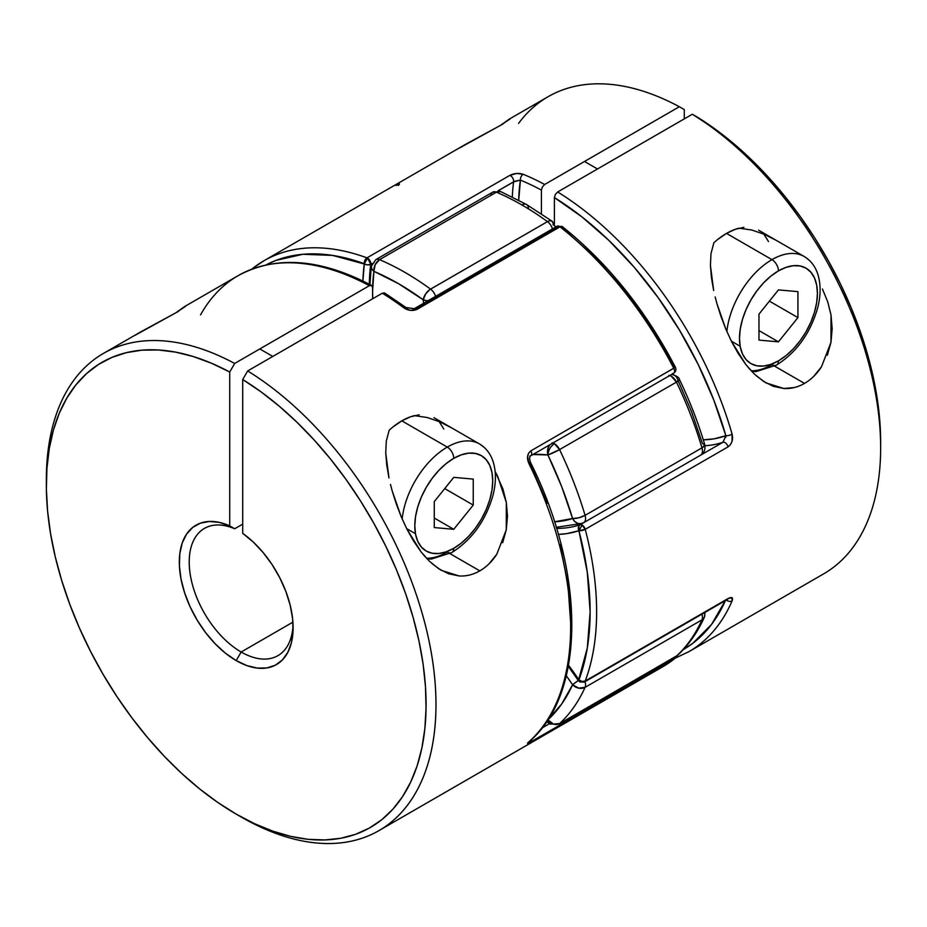<?xml version="1.0" encoding="UTF-8"?>
<svg xmlns="http://www.w3.org/2000/svg" width="927" height="927" viewBox="0 0 927 927"><rect width="100%" height="100%" fill="white"/><g stroke="black" fill="none" stroke-linecap="round" stroke-linejoin="round"><path stroke-width="1.39" d="M547.869 719.792L547.915 719.839A9.189 5.307 120 0 0 549.827 724.045L547.915 719.839L548.135 722.701M552.874 443.025A9.189 5.307 60 0 1 554.416 443.697C550.464 446.42 548.309 450.163 547.915 454.948L532.932 454.531A174.485 100.742 60 0 1 547.915 454.948A266.327 153.766 60 0 1 572.573 518.494A174.485 100.742 60 0 1 554.531 521.797L572.573 518.494L561.658 486.594L547.915 454.948A9.189 6.883 -83.2 0 1 549.815 444.786L548.135 447.938L547.915 454.948C548.309 450.163 550.464 446.42 554.416 443.697L552.017 442.839M500.904 191.669A9.189 5.956 113 0 0 496.432 192.179A275.504 159.062 60 0 1 521.947 204.971A9.189 5.307 -60 0 1 526.536 204.519A9.189 5.307 -60 0 1 528.436 208.726M676.467 656.142L675.899 656.559A9.189 5.307 -120 0 0 676.455 656.142L559.56 723.628L553.465 724.08L547.915 719.839A9.189 7.439 47.2 0 0 559.56 723.628A275.504 159.062 -120 0 0 585.076 687.347A9.189 6.929 -155.7 0 1 572.573 684.763A9.189 0.869 -33.8 0 1 578.309 680.488L572.573 684.763L566.281 675.737A174.485 100.742 60 0 1 572.573 684.763A266.327 153.766 60 0 1 547.915 719.839L561.658 704.045L572.573 684.763L578.726 688.135L585.076 687.347A9.189 5.307 -120 0 0 585.076 681.612A9.189 5.307 60 0 1 585.076 687.347A275.504 159.062 60 0 1 559.56 723.628L676.455 656.142A275.504 159.062 -120 0 0 701.959 619.862L585.076 687.347L701.959 619.862A9.189 5.307 -120 0 0 701.959 614.126A9.189 5.307 60 0 1 701.959 619.862L704.335 617.301A9.189 6.929 -155.7 0 1 701.959 619.862A275.504 159.062 60 0 1 676.455 656.142A9.189 7.439 47.2 0 0 677.614 655.273M372.584 291.472L372.747 298.737A174.485 100.742 60 0 1 373.905 271.344A9.189 6.014 -172.2 0 1 371.298 266.362L371.936 269.224L373.905 271.344A266.327 153.766 60 0 1 423.222 299.815A174.485 100.742 60 0 1 423.604 303.291L423.222 299.815L398.564 283.708L373.905 271.344L375.203 264.635L379.549 259.664A9.189 5.307 -120 0 0 375.806 259.641L375.806 259.641A9.189 5.307 60 0 1 379.549 259.664A275.504 159.062 60 0 1 430.568 289.12L547.451 221.634A275.504 159.062 -120 0 0 521.947 204.971A275.504 159.062 -120 0 0 496.432 192.179L379.549 259.664L496.432 192.179A9.189 5.307 -120 0 0 492.7 192.156A9.189 5.307 60 0 1 496.432 192.179L498.981 191.356L501.275 191.854M668.912 375.354L671.299 376.211L676.455 382.109A275.504 159.062 60 0 1 701.959 447.857L585.076 515.342L578.726 517.822L572.573 518.494A9.189 2.874 -16.5 0 0 585.076 515.342A275.504 159.062 -120 0 0 559.56 449.595A9.189 0.973 154.3 0 1 547.915 454.948L559.56 449.595L554.416 443.697A9.189 5.307 60 0 1 559.56 449.595A275.504 159.062 60 0 1 585.076 515.342L701.959 447.857A275.504 159.062 -120 0 0 676.455 382.109L559.56 449.595L676.455 382.109A9.189 5.307 -120 0 0 669.769 375.539M490.858 195.307A9.189 5.307 60 0 1 492.7 192.156L500.881 191.657L526.536 204.519A9.189 5.307 120 0 0 521.947 204.971A275.504 159.062 60 0 1 547.451 221.634L429.827 289.583L425.725 293.801L423.222 299.815A9.189 4.565 -53.9 0 1 430.568 289.12A275.504 159.062 -120 0 0 379.549 259.664A9.189 5.956 113 0 0 373.905 271.344L372.584 291.24M671.577 374.554L671.449 374.566A9.189 6.883 -83.2 0 1 672.481 374.601A9.189 6.883 -83.2 0 1 677.799 379.954L691.53 411.611L702.457 443.512L704.798 445.03L701.959 447.857A9.189 2.874 -16.5 0 0 704.763 444.659C698.274 422.816 689.873 401.182 679.584 379.734A9.189 0.973 154.3 0 1 676.455 382.109L679.271 379.63M526.536 204.519L552.017 221.159L549.873 220.73L547.451 221.634A9.189 5.307 60 0 1 552.504 228.876A9.189 5.307 -120 0 0 547.451 221.634A9.189 4.565 -53.9 0 1 552.005 221.159A9.189 4.565 -53.9 0 1 553.095 224.832A9.189 4.473 173.2 0 1 555.632 227.069M492.7 192.156L375.806 259.641L371.298 266.339A9.189 6.014 -172.2 0 1 373.975 262.793M430.568 289.12A9.189 5.307 60 0 1 435.62 296.362A9.189 5.307 -120 0 0 430.568 289.12M426.177 300.533L428.204 300.638A9.189 4.473 173.2 0 1 423.222 299.815L426.177 300.533M585.076 515.342A9.189 5.307 60 0 1 583.662 522.701A9.189 5.307 60 0 1 583.106 522.955A9.189 5.307 -120 0 0 583.662 522.701A9.189 5.307 -120 0 0 585.076 515.342M582.017 523.442A9.189 7.451 -108.6 0 1 581.913 523.477A9.189 7.451 -108.6 0 1 572.573 518.494L574.613 521.345L577.336 523.199L580.314 523.755L583.662 522.701L700.557 455.215A9.189 5.307 -120 0 0 701.959 447.857A9.189 5.307 60 0 1 700.557 455.215A9.189 5.307 60 0 1 699.989 455.47M704.253 444.021L704.798 445.03M704.358 612.747A9.189 6.929 -155.7 0 1 704.369 617.231M547.857 722.527A9.189 2.978 -44 0 1 547.822 722.492A9.189 2.978 -44 0 1 547.915 719.839M386.292 441.067L389.201 430.186L386.292 441.067L385.736 452.944L386.292 441.067M386.768 465.296L385.736 452.944L388.981 477.95L386.768 465.296M390.464 484.392L392.179 490.858L390.464 484.392M396.211 503.72L392.179 490.858L401.101 516.49L396.211 503.72M406.86 529.004L401.101 516.49L406.86 529.004L421.02 551.82L413.454 540.858L406.86 529.004M446.605 551.692L479.815 570.87C473.164 574.67 466.281 576.362 459.178 575.968L441.275 570.36L431.82 563.465M425.145 556.791L421.02 551.82L429.444 561.275L438.761 568.807L448.714 573.813L459.178 575.968M406.675 528.633L415.458 533.709M184.67 306.524L177.266 312.132L184.67 306.524L175.771 312.839L135.075 335.319M185.4 306.443L175.771 312.839L140.974 331.75M562.677 228.309L594.427 256.605L624.219 289.908L651.194 327.231L674.555 367.474L675.354 367.324L530.916 450.835C527.243 453.767 526.536 457.938 528.819 463.338A275.504 159.062 60 0 1 528.819 741.878C526.536 743.929 527.243 743.906 530.916 741.809A4.589 2.654 -120 0 0 531.658 739.375A4.589 2.654 60 0 1 530.916 741.809L674.138 659.085L662.944 666.652A275.504 159.062 -120 0 0 673.778 659.329L530.916 741.809L527.614 743.408L528.819 741.878A275.504 159.062 -120 0 0 528.819 463.338L527.614 456.2L528.714 453.025L530.916 450.835L675.389 367.243C645.285 309.676 607.579 262.781 562.272 226.57L557.139 226.2L414.276 308.679A4.589 2.654 60 0 1 414.276 308.679A4.589 2.654 60 0 1 416.571 308.911L559.433 226.431A4.589 2.654 -120 0 0 557.139 226.2L560.012 226.825L417.15 309.305L410.394 310.371L403.79 307.799A275.504 159.062 -120 0 0 382.33 293.199L247.66 370.951A275.504 159.062 60 0 1 422.364 614.045A275.504 159.062 60 0 1 378.923 830.627A275.504 159.062 60 0 1 238.668 815.528M241.159 652.017A73.465 42.422 -120 0 0 293.059 624.786A73.465 42.422 60 0 1 277.903 655.656A73.465 42.422 60 0 1 241.159 652.017L292.92 622.144L241.159 652.017A73.465 42.422 60 0 1 193.164 587.278A73.465 42.422 60 0 1 204.427 528.402A73.465 42.422 60 0 1 234.67 528.772L242.712 524.126L234.67 528.772A73.465 42.422 -120 0 0 189.317 565.852A73.465 42.422 -120 0 0 241.159 652.017L236.211 660.592L241.159 652.017M562.26 226.57A4.589 2.132 128.2 0 0 560.012 226.825A275.504 159.062 60 0 1 673.778 368.355A4.589 2.654 60 0 1 673.593 373.326A4.589 2.654 -120 0 0 673.778 368.355A275.504 159.062 -120 0 0 560.012 226.825A4.589 2.654 -120 0 0 559.433 226.431L416.571 308.911A4.589 2.654 60 0 1 417.15 309.305C412.642 311.217 408.193 310.707 403.79 307.799A4.589 2.248 -53.3 0 1 406.061 307.555A4.589 2.248 126.7 0 0 403.79 307.799A275.504 159.062 60 0 0 382.33 293.199L384.624 292.978L382.33 293.199L247.66 370.951L242.712 379.525A268.517 155.029 60 0 1 426.049 708.24A268.517 155.029 60 0 1 236.211 814.126L241.159 816.988A275.504 159.062 -120 0 0 435.957 708.24A275.504 159.062 -120 0 0 247.66 370.951L242.712 379.525L242.712 533.373A80.464 46.454 60 0 1 293.117 627.741A80.464 46.454 60 0 1 236.211 660.592L225.516 653.245L215.191 643.813L205.632 632.631L197.15 620.105L190.07 606.675L184.635 592.828L181.032 579.062L179.409 565.852L179.815 553.674L182.225 542.979L186.57 534.126L192.689 527.451L200.348 523.176L209.293 521.461L219.212 522.376L229.722 525.864L229.722 372.028L211.356 363.187L193.222 356.524L175.493 352.109L158.343 349.977L141.924 350.163L126.385 352.642L111.889 357.416L98.563 364.415L86.535 373.593L75.91 384.856L66.802 398.1L59.293 413.187L53.442 430.001L49.316 448.355L46.953 468.1L46.373 489.039L47.59 510.974L50.568 533.697L55.307 557L61.75 580.65L69.838 604.45L79.49 628.147L90.614 651.53L103.117 674.392L116.872 696.501L131.75 717.649L147.613 737.637L164.311 756.281L181.68 773.408L199.572 788.854L217.81 802.469L236.211 814.126L254.624 823.721L272.862 831.16L290.754 836.374L308.123 839.317L324.821 839.943L340.684 838.275L355.562 834.312L369.317 828.078L381.82 819.665L392.944 809.12L402.596 796.571L410.684 782.11L417.127 765.887L421.855 748.054L424.844 728.784L426.049 708.24L425.47 686.64L423.118 664.172L418.992 641.044L413.141 617.486L405.632 593.72L396.524 569.954L385.899 546.432L373.871 523.373L360.545 500.974L346.049 479.468L330.51 459.039L314.091 439.908L296.941 422.225L279.212 406.165L261.078 391.889L242.712 379.525L242.712 533.373L253.222 542.017L263.129 552.55L272.086 564.589L279.745 577.718L285.864 591.461L290.209 605.319L292.619 618.807L293.025 631.438L291.402 642.77L287.799 652.399L282.364 659.966L275.284 665.215L266.802 667.95L257.243 668.077L246.918 665.598L236.211 660.592A80.464 46.454 60 0 1 179.409 565.852A80.464 46.454 60 0 1 229.722 525.864L234.67 528.772L229.722 525.864L229.722 372.028L234.67 363.454L369.34 285.701A275.504 159.062 -120 0 0 238.077 275.69L184.867 306.408M46.362 482.434A275.504 159.062 60 0 1 103.407 353.43A275.504 159.062 60 0 1 234.67 363.454A275.504 159.062 -120 0 0 46.35 479.56L46.35 485.273A268.517 155.029 60 0 1 229.722 372.028L234.67 363.454L369.34 285.701L371.681 285.504M502.654 542.712L506.269 529.804L506.327 502.515L497.741 476.466L495.157 471.588L502.99 489.143L506.327 502.515L507.486 516.188L506.269 529.804L496.802 554.242L489.027 563.825M439.699 421.82L451.681 427.903L439.699 421.82L427.208 417.509L439.699 421.82M414.415 415.632L427.208 417.509L414.415 415.632A64.287 37.115 120 0 0 401.808 420.846A64.287 37.115 120 0 0 389.201 430.186M570.65 623.014L567.984 584.728L560.07 544.427M547.127 503.245L529.526 462.318L530.395 462.179L528.819 463.338L530.395 462.179C529.34 458.541 529.444 456.42 530.731 455.806A4.589 2.654 60 0 1 529.63 456.003M372.584 298.83L372.584 287.579L372.584 298.83M236.211 814.126A268.517 155.029 60 0 1 46.35 485.273M549.352 723.755L542.005 727.996L549.352 723.755M530.8 455.771A4.589 2.654 -120 0 0 530.916 450.835A4.589 2.654 60 0 1 530.731 455.806L673.593 373.326A4.589 2.654 60 0 1 672.492 373.523M562.133 226.478L562.654 227.161L562.133 226.478L560.012 226.825L417.15 309.305A4.589 2.654 -120 0 0 416.571 308.911A4.589 2.654 -120 0 0 414.299 308.668M675.354 656.872A4.589 3.731 -128.1 0 1 674.161 659.062A4.589 3.731 -128.1 0 1 673.778 659.329A4.589 2.654 -120 0 0 674.555 657.336A4.589 2.654 60 0 1 673.778 659.329A275.504 159.062 60 0 1 662.793 666.733M200.556 314.902A275.504 159.062 60 0 1 238.726 275.307A275.504 159.062 60 0 1 369.34 285.701L371.634 285.481L372.584 287.579M384.624 292.978L406.072 307.555L414.276 308.679M496.802 554.242C492.133 561.438 486.478 566.976 479.815 570.87L449.919 553.604M450.962 427.486L451.681 427.903M710.986 253.604L713.894 242.735L710.986 253.604L710.43 265.493L710.986 253.604M711.461 277.845L710.43 265.493L713.663 290.487L711.461 277.845M715.157 296.93L716.861 303.396L715.157 296.93M720.905 316.258L716.861 303.396L725.795 329.027L720.905 316.258M731.554 341.553L725.795 329.027L731.554 341.553L745.702 364.357L738.147 353.396L731.554 341.553M771.299 364.23L804.509 383.407C797.857 387.208 790.974 388.911 783.871 388.506L765.969 382.897L756.502 376.014M749.839 369.34L745.702 364.357L754.126 373.813L763.454 381.345L773.408 386.362L783.871 388.506L794.404 387.521M731.368 341.171L740.152 346.246M509.363 119.062L501.959 124.681L509.363 119.062L500.464 125.377L459.769 147.868M510.093 118.98L500.464 125.377L465.667 144.288M252.063 269.062L252.862 268.251A4.589 3.731 51.9 0 0 252.167 269.027L252.862 268.251A4.589 3.731 51.9 0 1 253.222 268.019A275.504 159.062 60 0 1 264.056 260.684A275.504 159.062 60 0 1 366.988 257.857A4.589 2.654 60 0 1 367.567 258.123A4.589 2.654 60 0 1 370.777 264.288A4.589 3.013 -172 0 1 364.323 263.755A270.916 156.42 60 0 0 266.026 264.925L275.806 260.464L302.781 254.288L332.573 255.4L367.544 264.902L370.777 264.288A183.673 106.049 60 0 0 369.352 284.265A183.673 106.049 60 0 1 370.777 264.288L367.567 258.123L366.362 258.297L364.867 260.36L364.323 263.755L367.567 258.123L364.323 263.755L362.909 280.997A188.262 108.691 -120 0 1 364.323 263.755A4.589 3.082 -69.8 0 1 366.988 257.857L509.85 175.365L516.606 173.453L523.21 174.288A275.504 159.062 60 0 1 544.67 184.473L679.34 106.732A275.504 159.062 -120 0 0 548.077 96.709L509.56 118.946M880.65 442.214L880.047 424.195L877.684 401.727L873.558 378.598L867.707 355.041L860.198 331.275L851.09 307.521L840.465 283.998L828.437 260.927L815.111 238.529L800.615 217.022L785.076 196.605L768.657 177.463L751.507 159.78L733.778 143.72L715.644 129.444L692.33 114.23A275.504 159.062 60 0 1 880.65 447.776L880.65 442.063A268.517 155.029 -120 0 0 697.278 117.092L692.33 114.23L557.66 191.982L555.366 194.403L554.416 197.602L554.416 223.755L554.416 197.602L581.947 216.883L608.772 240.313L634.323 267.382L658.066 297.532L679.503 330.139L698.205 364.52L713.755 399.943L725.853 435.69A4.589 1.483 163.9 0 0 732.11 434.172A275.504 159.062 -120 0 0 557.66 191.982L555.366 194.403L554.416 197.602A270.916 156.42 60 0 1 725.853 435.69A4.589 1.483 -16.1 0 0 732.11 434.172C733.303 439.676 731.959 443.906 728.077 446.849A4.589 2.654 -120 0 0 723.002 442.249A183.673 106.049 60 0 1 705.018 445.748A183.673 106.049 -120 0 0 723.002 442.249A4.589 2.654 60 0 1 728.077 446.849L585.215 529.329A4.589 2.654 60 0 0 582.156 525.076A4.589 2.654 60 0 0 580.14 524.728A183.673 106.049 60 0 1 556.582 528.378A183.673 106.049 60 0 0 580.14 524.728L583.442 522.816L580.14 524.728A4.589 3.731 -108.9 0 0 578.912 530.707L585.215 529.329A4.589 1.599 165.3 0 1 578.912 530.707A188.262 108.691 -120 0 1 558.355 534.392L566.803 533.628L578.912 530.707A270.916 156.42 60 0 1 578.912 679.862A4.589 3.395 20.7 0 0 585.215 681.021L582.029 681.461L578.912 679.862L578.344 680.545L579.862 681.971L578.912 679.862A4.589 2.654 120 0 0 579.862 681.971L582.156 681.739A4.589 2.654 60 0 0 584.45 681.971A4.589 2.654 -120 0 0 585.215 681.021A4.589 2.654 60 0 1 584.45 681.971L727.324 599.491A4.589 2.654 -120 0 0 728.077 598.541L585.215 681.021A275.504 159.062 -120 0 0 585.215 529.329A275.504 159.062 60 0 1 585.215 681.021L728.077 598.541L732.017 597.73L732.11 600.881A275.504 159.062 60 0 1 688.923 651.658L823.593 573.906A275.504 159.062 -120 0 0 867.035 357.312A275.504 159.062 -120 0 0 692.33 114.23L557.66 191.982A275.504 159.062 60 0 1 732.11 434.172L732.017 441.426L730.453 444.647L728.077 446.849L585.215 529.329L582.156 525.076L580.14 524.728L578.923 525.945L578.912 530.707L582.156 525.076L578.912 530.707L587.301 572.283L590.128 611.762L587.301 647.985L578.436 680.569M822.434 289.004L827.684 301.681L831.021 315.053L832.168 328.726L830.963 342.341L821.496 366.779L813.721 376.362M831.021 315.053L830.963 342.341L827.347 355.25M764.393 234.357L776.374 240.441L764.393 234.357L751.901 230.047L764.393 234.357M739.109 228.169L751.901 230.047L739.109 228.169A64.287 37.115 120 0 0 726.501 233.395A64.287 37.115 120 0 0 713.894 242.735M723.002 442.249L700.766 455.087L723.002 442.249L725.853 435.69L714.033 438.842L703.303 439.815A179.085 103.395 -120 0 0 725.853 435.69L725.806 437.417M725.853 599.63L711.588 624.381L692.77 643.315L683.257 649.63M264.207 260.603A275.504 159.062 -120 0 1 366.988 257.857L509.85 175.365A4.589 2.654 -120 0 1 513.639 181.808L520.429 180.139A4.589 3.001 -67.7 0 1 523.21 174.288C518.807 172.839 514.358 173.198 509.85 175.365A4.589 2.654 60 0 1 513.639 181.808A183.673 106.049 -120 0 0 512.318 196.906A183.673 106.049 60 0 1 513.639 181.808L497.822 190.939L514.856 181.217L520.429 180.139A179.085 103.395 -120 0 0 518.726 200.186L520.429 180.139A270.916 156.42 60 0 1 541.426 190.105L541.426 213.778L541.426 190.105L542.376 186.906L544.67 184.473A275.504 159.062 -120 0 0 523.21 174.288A4.589 3.001 112.3 0 0 520.429 180.139A270.916 156.42 60 0 1 541.426 190.105L542.376 186.906L544.67 184.473L679.34 106.732L684.288 109.583L684.288 118.865L684.288 109.583L679.34 106.732A275.504 159.062 60 0 0 518.564 123.418M578.912 679.862L568.518 665.215A188.262 108.691 -120 0 1 578.912 679.862M370.777 264.288L372.19 263.477L370.777 264.288M687.764 652.307A275.504 159.062 -120 0 0 732.11 600.881A4.589 3.441 -156.7 0 1 727.127 600.615M725.435 600.58A270.916 156.42 60 0 1 683.257 649.618M726.328 600.059A4.589 3.441 23.3 0 0 732.11 600.881C733.303 597.463 731.959 596.687 728.077 598.541A4.589 2.654 60 0 1 727.231 599.537M396.084 185.527C399.757 183.43 400.464 183.407 398.181 185.458M821.496 366.779C816.826 373.975 811.171 379.525 804.509 383.407L774.601 366.142M775.656 240.023L776.374 240.441M419.201 414.798L410.673 416.733L401.808 420.846L447.266 447.092A9.189 5.307 60 0 1 453.755 458.344A55.099 31.808 -60 0 1 492.724 480.835A55.099 31.808 -60 0 1 453.755 548.32L461.356 543.071L468.668 536.293L475.4 528.239L481.31 519.236L486.154 509.618L489.757 499.769L491.97 490.047L492.724 480.835L491.97 472.492L489.757 465.331L486.154 459.63L481.31 455.609L475.4 453.43L468.668 453.152L461.356 454.821L453.755 458.344L446.154 463.593L438.853 470.371L432.109 478.425L426.211 487.428L421.368 497.034L417.764 506.895L415.539 516.617L414.798 525.829L415.539 534.172L417.764 541.333L421.368 547.034L426.211 551.055L432.109 553.234L438.853 553.512L446.154 551.843L453.755 548.32A9.189 5.307 60 0 1 451.855 552.527A9.189 5.307 -120 0 0 453.755 548.32A55.099 31.808 -60 0 1 414.798 525.829A55.099 31.808 -60 0 1 453.755 458.344A9.189 5.307 -120 0 0 447.266 447.092A64.287 37.115 120 0 0 402.167 518.993A64.287 37.115 -60 0 1 447.266 447.092L401.808 420.846L392.944 426.976M427.138 558.958L431.426 559.027L451.855 552.527A9.189 5.307 60 0 1 447.266 552.075A64.287 37.115 -60 0 1 426.49 558.263M443.801 429.004L439.607 422.353M483.43 446.907A64.287 37.115 120 0 0 447.266 447.092A64.287 37.115 -60 0 1 479.41 443.906L433.952 417.66M434.276 501.588L453.755 477.359L473.245 479.097L473.245 505.076L453.755 529.305L434.276 527.567L434.276 501.588L453.755 477.359L473.245 479.097L473.245 505.076L444.717 488.599L473.245 505.076L453.755 529.305L434.276 518.054L453.755 529.305L434.276 527.567L434.276 501.588M743.894 227.347L735.366 229.282L726.501 233.395L771.959 259.63A9.189 5.307 60 0 1 778.448 270.881A55.099 31.808 -60 0 1 817.417 293.372A55.099 31.808 -60 0 1 778.448 360.858L786.05 355.609L793.361 348.83L800.094 340.788L806.003 331.785L810.847 322.167L814.451 312.306L816.664 302.584L817.417 293.372L816.664 285.029L814.451 277.868L810.847 272.179L806.003 268.158L800.094 265.968L793.361 265.701L786.05 267.358L778.448 270.881L770.847 276.13L763.535 282.92L756.803 290.962L750.905 299.966L746.05 309.583L742.457 319.433L740.233 329.155L739.491 338.367L740.233 346.71L742.457 353.871L746.05 359.572L750.905 363.593L756.803 365.783L763.535 366.049L770.847 364.392L778.448 360.858A9.189 5.307 60 0 1 776.548 365.064A9.189 5.307 -120 0 0 778.448 360.858A55.099 31.808 -60 0 1 739.491 338.367A55.099 31.808 -60 0 1 778.448 270.881A9.189 5.307 -120 0 0 771.959 259.63A64.287 37.115 120 0 0 726.861 331.542A64.287 37.115 -60 0 1 771.959 259.63L726.501 233.395L717.637 239.514M751.832 371.495L756.119 371.576L776.548 365.064A9.189 5.307 60 0 1 771.959 364.612A64.287 37.115 -60 0 1 751.183 370.8M768.495 241.541L764.3 234.902M808.124 259.444A64.287 37.115 120 0 0 771.959 259.63A64.287 37.115 -60 0 1 804.103 256.455L758.645 230.209M778.448 289.896L797.927 291.634L797.927 317.613L778.448 341.843L758.97 340.105L758.97 314.137L778.448 289.896L797.927 291.634L797.927 317.613L778.448 341.843L758.97 340.105L758.97 314.137L778.448 289.896M758.97 330.603L778.448 341.843L758.97 330.603M769.41 301.148L797.927 317.613L769.41 301.148M546.791 721.415L549.827 724.045L559.004 724.045L677.544 655.343C688.599 645.053 697.533 632.376 704.335 617.312L705.065 612.33M371.298 266.339L369.919 284.566M555.725 227.497L552.017 221.159M671.565 374.496L672.399 374.589M679.584 379.734C679.306 377.695 676.907 375.98 672.388 374.589M700.557 455.215C704.103 453.245 705.505 449.722 704.763 444.647M582.005 523.442L556.246 527.289M662.944 666.652L378.923 830.627M103.407 353.43L141.935 331.194M673.593 373.326C675.818 371.715 676.42 369.688 675.389 367.243M530.395 462.167C585.482 572.11 586.049 693.605 529.317 741.519L528.911 741.832M674.138 659.085L675.737 656.652M371.6 285.458C320.371 258.471 275.864 255.215 238.077 275.69M252.862 268.251L264.056 260.684L466.629 143.731M674.937 658.274L688.923 651.658M578.344 680.545L568.309 666.386M584.45 681.971L579.862 681.971M272.805 356.443L259.815 348.946M451.855 552.527C472.017 539.734 485.748 520.592 493.037 495.088C496.2 482.585 496.2 471.345 493.025 461.368C490.429 453.616 485.887 447.787 479.41 443.906M597.486 168.981L584.508 161.483M776.548 365.064C796.71 352.283 810.441 333.129 817.73 307.625C820.893 295.122 820.893 283.894 817.718 273.905C815.123 266.153 810.58 260.336 804.103 256.455"/></g></svg>
